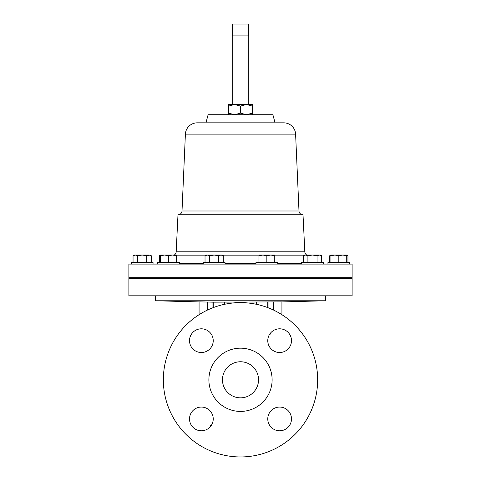 <?xml version="1.0" encoding="UTF-8"?>
<svg xmlns="http://www.w3.org/2000/svg" width="481" height="481" viewBox="0 0 481 481"><rect width="100%" height="100%" fill="white"/><g stroke="black" fill="none" stroke-linecap="round" stroke-linejoin="round"><path stroke-width="0.72" d="M240.5 397.835A18.037 18.037 0 0 1 222.462 379.792A18.037 18.037 0 0 1 240.5 361.754A18.037 18.037 0 0 1 258.537 379.792A18.037 18.037 0 0 1 240.5 397.835M279.629 352.519A11.857 11.857 0 0 1 267.773 340.662A11.857 11.857 0 0 1 279.629 328.806A11.857 11.857 0 0 1 291.486 340.662A11.857 11.857 0 0 1 279.629 352.519M201.371 352.519A11.857 11.857 0 0 1 189.514 340.662A11.857 11.857 0 0 1 201.371 328.806A11.857 11.857 0 0 1 213.227 340.662A11.857 11.857 0 0 1 201.371 352.519M201.371 430.784A11.857 11.857 0 0 1 189.514 418.921A11.857 11.857 0 0 1 201.371 407.064A11.857 11.857 0 0 1 213.227 418.921A11.857 11.857 0 0 1 201.371 430.784M279.629 430.784A11.857 11.857 0 0 1 267.773 418.921A11.857 11.857 0 0 1 279.629 407.064A11.857 11.857 0 0 1 291.486 418.921A11.857 11.857 0 0 1 279.629 430.784M155.555 264.087A3.95 3.95 0 0 0 157.353 263.66L157.654 262.476L179.395 262.476L179.395 264.087M240.5 302.639A77.158 77.158 0 0 1 317.658 379.792A77.158 77.158 0 0 1 240.5 456.95A77.158 77.158 0 0 1 163.342 379.792A77.158 77.158 0 0 1 240.5 302.639M240.5 348.172A31.62 31.62 0 0 1 272.12 379.792A31.62 31.62 0 0 1 240.5 411.417A31.62 31.62 0 0 1 208.88 379.792A31.62 31.62 0 0 1 240.5 348.172M131.307 262.476L131.307 264.087L352.122 264.087L352.122 277.687L128.878 277.687L128.878 264.087L131.307 264.087L131.307 262.476L153.048 262.476L153.048 264.087M261.904 278.289L261.904 277.687M271.789 278.289L271.789 277.687M255.976 264.087L255.976 262.476L277.717 262.476L277.717 264.087M203.283 264.087L203.283 262.476L225.024 262.476L225.024 264.087M327.952 262.476L327.952 264.087L327.952 262.476L349.693 262.476L349.693 264.087M301.605 264.087L301.605 262.476L323.346 262.476L323.346 264.087M174.224 255.044A3.95 3.95 0 0 0 176.172 251.828L177.988 214.748L303.012 214.748L304.828 251.828A3.95 3.95 0 0 0 306.776 255.044M323.346 263.504L323.647 263.66A3.95 3.95 0 0 0 325.445 264.087M160.618 261.995L159.668 262.476M178.066 214.748A3.95 3.95 0 0 0 182.01 210.985L185.395 134.127A11.857 11.857 0 0 1 197.24 122.835L283.76 122.835A11.857 11.857 0 0 1 295.605 134.127L298.99 210.985A3.95 3.95 0 0 0 302.934 214.748M205.94 122.835L208.117 114.718L272.883 114.718L275.06 122.835M352.122 278.289L128.878 278.289L128.878 295.809L352.122 295.809L352.122 278.289M325.481 295.809L325.481 300.769L155.519 300.769L199.074 301.912M281.926 314.7L281.926 301.876L212.945 302.164L212.945 307.726M273.358 302.044L273.358 309.986M268.055 302.164L268.055 307.726M212.945 302.164L207.642 302.044L207.642 309.986M207.642 302.044L199.074 301.876L199.074 314.7M246.428 104.503L252.357 104.503L252.357 106.085L246.428 104.503L240.5 106.085L234.572 104.503L246.428 104.503M228.643 104.503L234.572 104.503L228.643 106.085L228.643 104.503M252.357 114.718L252.357 106.085M252.357 113.137L246.428 114.718L240.5 113.137L240.5 106.085M240.5 113.137L234.572 114.718L228.643 113.137L228.643 106.085M228.643 113.137L228.643 114.718M232.594 24.05L248.406 24.05L248.406 35.907L232.594 35.907L232.594 24.05M159.397 262.476L159.397 255.754L160.618 255.207M305.627 255.044L307.912 255.754L312.476 255.044L317.039 255.754L319.324 255.044L321.603 255.754L320.382 255.044L304.569 255.044L303.349 255.754L305.627 255.044L304.473 255.237M303.349 262.476L303.349 255.754M307.912 262.476L307.912 255.754M317.039 262.476L317.039 255.754M321.603 262.476L321.603 255.754M334.866 255.044L330.916 255.044L330.916 255.754L334.866 255.044L338.822 255.754L342.773 255.044L334.866 255.044M346.729 255.044L342.773 255.044L346.729 255.754L346.729 255.044L347.949 255.754L346.729 255.207M330.916 262.476L330.916 255.754M338.822 262.476L338.822 255.754M346.729 262.476L346.729 255.754M207.311 255.044L206.247 255.044L205.026 255.754L207.311 255.044L209.59 255.754L214.153 255.044L207.311 255.044L205.026 255.754L205.026 262.476M221.001 255.044L214.153 255.044L218.717 255.754L221.001 255.044L222.06 255.044L223.28 255.754L221.001 255.044L222.156 255.237M209.59 262.476L209.59 255.754M218.717 262.476L218.717 255.754M223.28 262.476L223.28 255.754M329.695 262.476L329.695 255.754L330.916 255.207M347.949 262.476L347.949 255.754M262.891 255.044L258.94 255.044L258.94 255.754L262.891 255.044L266.847 255.754L270.797 255.044L262.891 255.044M274.753 255.044L270.797 255.044L274.753 255.754L274.753 255.044M258.94 262.476L258.94 255.754M266.847 262.476L266.847 255.754M274.753 262.476L274.753 255.754M135.329 255.044L134.271 255.044L133.051 255.754L135.329 255.044L137.614 255.754L142.178 255.044L135.329 255.044M146.741 262.476L146.741 255.754L142.178 255.044L149.026 255.044L151.305 255.754L151.305 262.476M151.305 255.754L150.084 255.044L146.741 255.754M133.051 262.476L133.051 255.754M137.614 262.476L137.614 255.754M211.58 424.951L210.437 425.613M269.42 334.638L270.743 333.874L270.743 332.816M210.257 425.715L210.257 426.773M211.231 334.079L210.618 333.237M269.769 425.505L270.382 426.346M164.568 255.044L160.618 255.044L160.618 255.754L164.568 255.044L168.524 255.754L172.475 255.044L164.568 255.044M172.475 255.044L176.431 255.044L176.431 255.754L172.475 255.044M160.618 262.476L160.618 255.754M168.524 262.476L168.524 255.754M176.431 262.476L176.431 255.754M176.172 251.828L304.828 251.828M176.431 255.158L206.06 255.158M222.252 255.158L258.94 255.158M274.753 255.158L304.383 255.158M157.353 263.66L157.654 263.66M179.395 263.66L203.283 263.66M225.024 263.66L255.976 263.66M277.717 263.66L301.605 263.66M323.346 263.66L323.647 263.66M182.01 210.985L298.99 210.985M256.313 302.206L256.313 304.275M224.687 302.206L224.687 304.275M267.767 302.158L267.767 307.612M213.233 302.158L213.233 307.612M185.395 134.127L295.605 134.127M147.12 278.289L147.12 277.687M219.095 278.289L219.095 277.687M333.88 278.289L333.88 277.687M173.467 278.289L173.467 277.687M307.533 278.289L307.533 277.687M248.25 35.907L248.25 104.503M281.926 301.912L325.481 300.769M155.519 295.809L155.519 300.769M232.75 35.907L232.75 104.503M160.618 255.044L159.397 255.754M317.418 278.289L317.418 277.687M163.582 278.289L163.582 277.687M137.235 278.289L137.235 277.687L137.235 278.289M343.765 278.289L343.765 277.687M209.211 278.289L209.211 277.687M330.916 255.044L329.695 255.754M157.654 262.476L157.654 264.087"/></g></svg>
